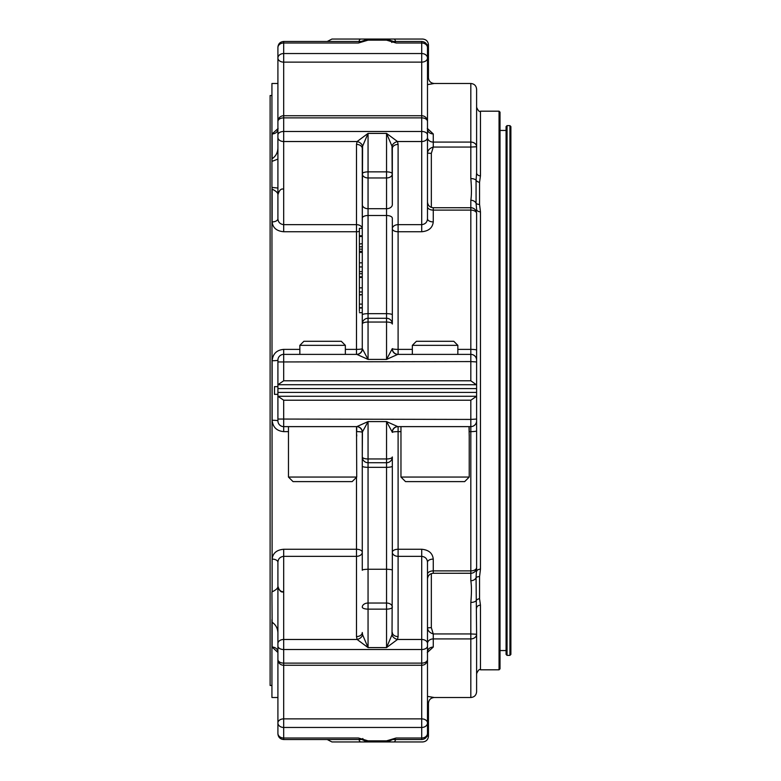 <?xml version="1.0" encoding="UTF-8"?>
<svg xmlns="http://www.w3.org/2000/svg" width="781" height="781" viewBox="0 0 781 781"><rect width="100%" height="100%" fill="white"/><g stroke="black" fill="none" stroke-linecap="round" stroke-linejoin="round"><path stroke-width="1.17" d="M386.546 177.961A5.779 4.09 0 0 0 392.326 173.87A5.779 2.001 180 0 0 386.546 171.869L386.546 177.961L368.056 177.961L368.056 171.869A5.779 2.001 180 0 0 362.277 173.87A5.779 4.09 0 0 0 368.056 177.961L368.056 208.703L386.546 208.703L386.546 177.961M327.239 41.471L331.945 39.05L386.546 39.05A5.779 5.779 0 0 1 390.256 40.387A5.779 3.817 -50.2 0 0 386.546 40.153L386.546 39.05L422.667 39.05L386.546 39.05A5.779 5.779 0 0 1 391.828 42.486M393.634 41.471L396.133 42.994L390.256 40.387L393.634 41.471L421.711 41.471C425.215 41.813 427.139 43.736 427.49 47.25L427.49 121.514A5.779 5.779 0 0 0 421.711 115.734L421.711 117.882A5.779 3.632 -0 0 1 427.49 121.514L427.49 218.729C427.246 222.185 425.323 224.167 421.711 224.664L398.105 224.664A5.779 4.09 0 0 0 392.326 228.755L392.326 324.047A5.779 5.779 0 0 0 386.546 318.267L368.056 318.267A5.779 5.779 0 0 0 362.277 324.047A5.779 2.001 0 0 1 368.056 322.036L368.056 313.669A5.779 1.191 180 0 0 362.277 314.86L362.277 148.507A5.779 4.09 0 0 0 356.497 144.417L357.112 141.527L368.056 133.405L362.589 146.252A5.779 3.905 23.6 0 0 357.112 141.527L283.688 141.527A5.779 4.09 180 0 1 277.909 137.436L277.909 121.514A5.779 3.632 0 0 1 283.688 117.882L283.688 115.734A5.779 5.779 0 0 0 277.909 121.514L277.909 218.729A5.779 3.173 0 0 1 272.13 221.902C272.803 227.827 276.65 231.108 283.688 231.742L283.688 224.664C280.067 224.167 278.143 222.185 277.909 218.729M427.49 77.905L428.447 77.709L427.49 77.905M453.8 341.297L416.39 341.297L412.339 345.348L457.842 345.348L453.8 341.297M427.49 218.729A5.779 3.173 -0 0 0 433.26 221.902C432.586 227.827 428.73 231.108 421.711 231.742L421.711 141.527L397.5 141.527L398.105 144.417A5.779 4.09 0 0 0 392.326 148.507L392.326 204.622A5.779 4.09 180 0 1 386.546 208.703L386.546 322.036A5.779 2.001 0 0 1 392.326 324.047L392.326 314.86A5.779 1.191 180 0 0 386.546 313.669L368.056 313.669L368.056 208.703A5.779 4.09 180 0 1 362.277 204.622M392.326 204.622L392.023 146.252L386.546 133.405L368.056 133.405L368.056 171.869L386.546 171.869L386.546 133.405L397.5 141.527A5.779 3.905 -23.6 0 0 392.023 146.252M362.277 218.211A5.779 2.714 0 0 1 368.056 215.497L386.546 215.497A5.779 2.714 0 0 1 392.326 218.211L392.326 314.86M341.307 341.297L303.887 341.297L299.845 345.348L345.348 345.348L341.307 341.297M362.648 41.217L358.479 42.994L283.688 42.994L283.688 53.547A5.779 4.491 180 0 0 277.909 58.038A5.779 4.09 0 0 0 283.688 62.129L283.688 53.547L421.711 53.547L421.711 62.129A5.779 4.09 0 0 0 427.49 58.038A5.779 4.491 180 0 0 421.711 53.547L421.711 42.994L396.133 42.994L386.546 40.153L368.056 40.153L368.056 39.05A5.779 5.779 0 0 0 364.356 40.387A5.779 5.779 0 0 1 368.056 39.05L331.945 39.05M360.978 41.471L358.479 42.994L368.056 40.153A5.779 3.817 -129.8 0 0 364.356 40.387L360.978 41.471L283.688 41.471C280.174 41.813 278.251 43.736 277.909 47.25L277.909 47.25C278.251 43.736 280.174 41.813 283.688 41.471L283.688 42.994A5.779 4.637 180 0 0 277.909 47.631L277.909 137.436M427.285 128.484L433.26 133.932L427.49 128.543M427.49 129.099L427.763 130.124L427.49 129.099A5.779 4.832 180 0 0 433.26 133.932L433.26 142.083A5.779 4.676 180 0 1 427.49 137.407M433.26 221.902L433.26 207.726L470.826 207.736L470.826 200.268C471.636 194.957 471.636 187.723 470.826 178.566L470.826 147.053L433.26 147.053L431.337 153.359L427.49 153.135C427.803 150.206 429.726 148.185 433.26 147.053L433.26 142.083L470.826 142.083L470.826 147.053L476.605 146.76A5.779 4.676 180 0 0 470.826 142.083L470.826 83.489L434.226 83.489L427.49 84.631M392.326 228.755A5.779 2.987 180 0 0 398.105 231.742L398.105 144.417M392.326 348.599A5.779 5.779 0 0 0 398.105 354.379L398.105 349.38A5.779 0.771 -0 0 1 392.326 348.599L386.546 359.416L386.546 322.036L368.056 322.036L368.056 359.416L362.277 348.599L362.277 314.86M362.589 146.252L362.277 228.335L359.387 228.335L359.387 235.774L362.277 235.774M362.277 249.149L359.387 249.149L359.387 252.38L362.277 252.38M359.387 236.008L359.387 249.071M362.277 243.682L359.387 244.033M359.387 252.849L359.387 276.835L362.277 276.835L362.277 277.401L359.387 277.401M359.387 277.86L359.387 311.385M359.387 297.346L359.387 298.684M427.168 119.62A5.779 4.09 180 0 0 427.49 118.282L427.49 47.25M392.169 349.078A5.779 5.633 -90 0 0 397.783 354.379L386.546 359.416L368.056 359.416L356.829 354.379A5.779 5.633 90 0 0 362.443 349.078M412.339 354.379L412.339 345.348M359.387 271.622L362.277 271.622M359.387 273.731L362.277 273.731M359.387 307.694L362.277 307.694M359.387 294.652L362.277 294.652L359.387 294.993M362.247 228.335A5.779 4.09 0 0 0 356.497 224.664L283.688 224.664L283.688 117.882L421.711 117.882L421.711 131.472A5.779 3.456 -0 0 1 427.49 134.928M356.497 354.379A5.779 5.779 0 0 0 362.277 348.599A5.779 0.771 0 0 1 356.497 349.38L356.497 354.379M299.845 354.379L299.845 345.348M277.909 129.9L277.909 146.525C278.114 151.934 276.191 155.995 272.13 158.728L272.13 133.932A5.779 4.832 180 0 0 277.909 129.099L277.909 47.807M476.605 146.76L476.605 89.268L476.605 172.865L476.068 180.216A5.779 2.851 180 0 0 470.826 178.566M272.13 221.902L272.13 189.168C276.191 191.091 278.114 192.956 277.909 194.762L277.909 203.646M427.49 206.711A5.779 3.397 0 0 0 433.26 210.109L470.826 210.109A5.779 3.397 -0 0 1 476.605 213.506A5.779 5.77 -0 0 0 470.826 207.736L470.826 354.379A5.779 5.779 0 0 1 476.605 360.158A5.779 5.779 0 0 0 470.826 354.379L397.783 354.379M356.829 354.379L283.688 354.379A5.779 5.779 0 0 0 277.909 360.158L277.909 384.721L283.688 380.786L283.688 354.379A5.779 5.779 0 0 0 277.909 360.158A5.779 0.556 180 0 1 272.13 360.724C272.852 353.793 276.699 350.015 283.688 349.38L283.688 354.379M392.326 632.493A5.779 4.09 180 0 0 398.105 636.583L397.5 639.473A5.779 3.905 -156.4 0 1 392.023 634.748L392.326 570.267C392.267 569.71 390.334 569.369 386.546 569.251L368.056 569.251L368.056 603.039A5.779 4.09 180 0 0 362.277 607.13A5.779 2.001 0 0 0 368.056 609.131L368.056 603.039L386.546 603.039L386.546 609.131A5.779 2.001 0 0 0 392.326 607.13A5.779 4.09 180 0 0 386.546 603.039L386.546 467.331A5.779 1.191 0 0 0 392.326 466.14L392.326 456.953A5.779 2.001 180 0 1 386.546 458.964L368.056 458.964A5.779 2.001 180 0 1 362.277 456.953L362.443 431.922A5.779 5.633 90 0 0 356.829 426.621L283.688 426.621A5.779 5.779 0 0 1 277.909 420.842L277.909 384.721L476.303 384.721L470.826 380.786L283.688 380.786M359.387 312.673L362.277 312.673L362.277 348.599M356.497 144.417L356.497 231.742A5.779 2.987 180 0 0 359.387 231.342M278.104 128.484L272.13 133.932M272.13 161.403L271.934 158.728L271.934 161.403L277.909 159.09M277.909 188.055L272.13 187.43L271.934 189.168L272.13 187.43M470.826 200.268A5.779 5.028 -0 0 1 476.068 203.167L476.068 180.216A3.856 2.841 12.6 0 0 479.554 182.276L479.554 204.319L480.461 211.807A3.856 2.46 0 0 1 476.605 209.337L476.068 203.167A3.856 2.538 -11.3 0 0 479.554 204.319M476.605 430.848L476.605 567.494A5.779 3.397 180 0 1 470.826 570.891L470.826 431.62A5.779 0.771 0 0 0 476.605 430.848L476.605 396.279L470.826 400.214L283.688 400.214L277.909 396.279L476.605 396.279L476.605 350.152A5.779 0.771 180 0 0 470.826 349.38L457.842 349.38M427.49 201.947C427.832 205.452 429.755 207.385 433.26 207.726L470.826 207.726A5.779 5.779 0 0 1 476.605 213.506L476.605 350.152M476.605 213.584L476.605 384.721M277.909 394.356L274.492 394.356L274.492 386.644L277.909 386.644M271.934 158.728L271.934 83.489L277.909 83.489M271.934 161.403L271.934 187.43M271.934 95.536L270.109 95.536L270.109 685.464L271.934 685.464M499.049 390.5L500.016 390.5L500.016 668.858L499.049 669.815L499.049 111.185L480.461 111.185L480.461 175.823L479.554 182.276L480.461 175.823A3.856 2.958 0 0 1 476.605 172.865M500.016 390.5L500.016 112.142L499.049 111.185M390.256 740.613A5.779 5.779 0 0 1 386.546 741.95A5.779 5.779 0 0 0 390.256 740.613L396.133 738.006L390.256 740.613A5.779 3.817 -129.8 0 1 386.546 740.847L396.133 738.006L421.711 738.006L421.711 727.453A5.779 4.491 0 0 0 427.49 722.962L427.49 651.901A5.779 4.832 -0 0 1 433.26 647.068L433.26 633.947L470.826 633.947L470.826 638.917A5.779 4.676 0 0 0 476.605 634.24L476.605 691.732L476.605 634.24L470.826 633.947L470.826 602.434C471.636 593.218 471.636 585.984 470.826 580.732L470.826 573.264A5.779 5.77 180 0 0 476.605 567.494A5.779 5.779 0 0 1 470.826 573.274L433.26 573.274L433.26 570.891A5.779 3.397 0 0 0 427.49 574.289M426.953 736.171L428.447 736.171C428.105 739.685 426.182 741.608 422.667 741.95L368.056 741.95A5.779 5.779 0 0 1 364.356 740.613L358.479 738.006L283.688 738.006L283.688 718.871A5.779 4.09 180 0 0 277.909 722.962A5.779 4.491 0 0 0 283.688 727.453L421.711 727.453L421.711 665.266A5.779 5.779 0 0 0 427.49 659.486A5.779 3.632 180 0 1 421.711 663.118L283.688 663.118A5.779 3.632 180 0 1 277.909 659.486L277.909 643.564L277.909 652.457L272.13 647.068L272.13 622.272C276.191 625.005 278.114 629.066 277.909 634.475L277.909 646.072A5.779 3.456 180 0 0 283.688 649.528L283.688 639.473A5.779 4.09 180 0 0 277.909 643.564L277.909 562.271C278.143 558.815 280.067 556.833 283.688 556.336L283.688 639.473L357.112 639.473L368.056 647.595L368.056 609.131L386.546 609.131L386.546 647.595L368.056 647.595L362.589 634.748A5.779 3.905 156.4 0 1 357.112 639.473L356.497 636.583A5.779 4.09 180 0 0 362.277 632.493L362.589 634.748M422.667 741.95L386.546 741.95L386.546 740.847L368.056 740.847L358.479 738.006L364.356 740.613A5.779 3.817 -50.2 0 0 368.056 740.847L368.056 741.95L331.945 741.95L368.056 741.95A5.779 5.779 0 0 1 362.774 738.514M427.49 696.369L434.226 697.511C430.721 697.853 428.798 699.776 428.447 703.29L427.49 703.095M427.285 652.516L433.26 647.068M427.49 733.193L427.49 722.962A5.779 4.09 180 0 0 421.711 718.871L283.688 718.871L283.688 649.528L421.711 649.528A5.779 3.456 -0 0 0 427.49 646.072L427.49 562.271A5.779 3.173 180 0 1 433.26 559.098C432.586 553.173 428.74 549.892 421.711 549.258L421.711 556.336C425.323 556.833 427.246 558.815 427.49 562.271M427.49 659.486L427.49 646.072M427.49 627.865C427.803 630.794 429.726 632.815 433.26 633.947L431.337 627.641L427.49 627.865M360.978 739.529L283.688 739.529L283.688 738.006A5.779 4.637 180 0 1 277.909 733.369L277.909 662.718A5.779 4.09 0 0 1 278.221 661.38M277.909 662.718L277.909 659.486A5.779 5.779 0 0 0 283.688 665.266L421.711 665.266L421.711 639.473L397.5 639.473L386.546 647.595L392.023 634.748M427.49 643.564A5.779 4.09 0 0 0 421.711 639.473L421.711 556.336L398.105 556.336L398.105 549.258A5.779 2.987 0 0 0 392.326 552.245A5.779 4.09 180 0 0 398.105 556.336L398.105 636.583M427.49 722.962L427.49 662.718A5.779 4.09 180 0 0 427.168 661.38M277.909 733.193L277.909 651.901A5.779 4.832 0 0 0 272.13 647.068M392.326 466.14L392.326 570.267M476.605 420.842A5.779 5.779 0 0 1 470.826 426.621L397.783 426.621A5.779 5.633 -90 0 0 392.169 431.922L386.546 421.584L386.546 462.733L368.056 462.733A5.779 5.779 0 0 1 362.277 456.953L362.277 466.14A5.779 1.191 0 0 0 368.056 467.331L386.546 467.331L386.546 462.733A5.779 5.779 0 0 0 392.326 456.953L392.326 552.245M392.169 431.922L392.326 432.401A5.779 0.771 180 0 1 398.105 431.62L398.105 549.258L421.711 549.258M277.909 577.354L277.909 586.238C278.114 588.044 276.191 589.909 272.13 591.832L272.13 559.098A5.779 3.173 180 0 1 277.909 562.271M356.692 431.62A5.779 0.771 180 0 1 362.277 432.401L362.277 552.245A5.779 2.987 0 0 0 356.497 549.258L356.497 556.336A5.779 4.09 180 0 0 362.277 552.245L362.277 570.267C362.345 569.71 364.268 569.369 368.056 569.251L368.056 421.584L356.829 426.621M476.605 634.24L476.068 577.833A5.779 5.028 180 0 1 470.826 580.732M470.826 602.434A5.779 2.851 -0 0 0 476.068 600.784A3.856 2.841 -12.6 0 1 479.554 598.724L480.461 605.177L479.554 598.724L479.554 576.681A3.856 2.538 11.3 0 0 476.068 577.833L476.605 567.416M397.783 426.621L386.546 421.584L368.056 421.584L362.443 431.922M362.277 466.14L362.277 570.267M470.826 400.214L470.826 419.426L476.605 419.046L476.605 571.663A3.856 2.46 -0 0 1 480.461 569.193L479.554 576.681M277.909 420.842A5.779 0.556 0 0 0 272.13 420.276C272.842 427.197 276.699 430.975 283.688 431.62L283.688 400.214M400.965 431.62L398.105 431.62L398.105 426.621A5.779 5.779 0 0 0 392.326 432.401M362.277 432.401A5.779 5.779 0 0 0 356.497 426.621L356.497 426.621M356.497 636.583L356.497 556.336L283.688 556.336L283.688 549.258C276.659 549.892 272.803 553.173 272.13 559.098M272.13 591.832L271.934 189.168M271.934 591.969L272.13 622.272M277.909 697.511L271.934 697.511L271.934 619.597M509.934 655.366L510.891 654.41L510.891 126.59L509.934 125.634L507.045 125.634L507.045 655.366L509.934 655.366L509.934 125.634M507.045 125.634L506.078 126.59L506.078 654.41L507.045 655.366M499.049 669.815L480.461 669.815L480.461 605.177A3.856 2.958 0 0 0 476.605 608.135M356.722 477.054L288.472 477.054L293.021 481.604L352.172 481.604L356.722 477.054L356.517 426.68M356.722 436.101L356.722 434.714M288.472 477.054L288.472 426.621M356.722 427.89L356.692 431.307M469.215 436.101L469.01 426.621M469.225 427.89L469.186 431.307M400.965 477.054L469.225 477.054L464.675 481.604L405.515 481.604L400.965 477.054L400.965 426.621M395.606 41.471A5.779 2.109 -90 0 0 393.888 39.05M434.226 83.489C430.721 83.147 428.798 81.224 428.447 77.709L428.447 44.829L426.953 44.829M386.546 39.05A5.779 5.779 0 0 1 390.256 40.387M360.724 39.05A5.779 2.109 90 0 0 359.006 41.471M427.49 47.631A5.779 4.637 180 0 0 421.711 42.994L421.711 41.471M277.909 134.928A5.779 3.456 180 0 1 283.688 131.472L421.711 131.472L421.711 141.527A5.779 4.09 0 0 0 427.49 137.436M421.711 231.742L398.105 231.742L398.105 349.38L412.339 349.38M431.337 153.359L431.337 207.395M359.387 246.806L362.277 246.806M359.387 236.477L362.277 236.477M359.387 251.345L362.277 251.345M359.387 266.936L362.277 266.936M359.387 262.826L362.277 262.826M359.387 291.957L362.277 291.957M359.387 287.838L362.277 287.838M359.387 307.997L362.277 307.997M359.387 304.112L362.277 304.112M277.909 118.282A5.779 4.09 0 0 0 278.221 119.62M283.688 62.129L283.688 115.734L421.711 115.734L421.711 62.129L283.688 62.129M476.605 360.158A5.779 5.779 0 0 0 470.826 354.379L470.826 361.574L277.909 361.954M476.605 361.954L470.826 361.574L470.826 380.786M277.909 388.577L476.605 388.577M345.348 349.38L356.497 349.38L356.497 231.742L283.688 231.742M299.845 349.38L283.688 349.38M393.888 741.95A5.779 2.109 -90 0 0 395.606 739.529M393.634 739.529L421.711 739.529L421.711 738.006A5.779 4.637 180 0 0 427.49 733.369M359.006 739.529A5.779 2.109 90 0 0 360.724 741.95M427.49 643.593A5.779 4.676 180 0 1 433.26 638.917L470.826 638.917L470.826 697.511L434.226 697.511M431.337 573.605L431.337 627.641M427.49 579.053C427.832 575.548 429.755 573.615 433.26 573.274L470.826 573.264L470.826 570.891L433.26 570.891L433.26 559.098M277.909 419.046L470.826 419.426L470.826 431.62L469.196 431.62M277.909 392.423L476.605 392.423M272.13 420.276L272.13 360.724M288.472 431.62L283.688 431.62M356.497 477.279L356.497 549.258L283.688 549.258M480.461 211.807L480.461 569.193M428.447 44.829C428.105 41.315 426.182 39.392 422.667 39.05M364.356 40.387L362.657 41.217M457.842 354.379L457.842 345.348M345.348 354.379L345.348 345.348M470.826 83.489C474.34 83.831 476.264 85.764 476.605 89.268M277.909 129.099L277.626 130.124L277.909 129.099M283.337 189.119C281.043 188.455 279.237 190.33 277.909 194.762L278.719 191.833M480.461 111.185C479.505 112.152 478.216 110.873 476.605 107.329M428.447 703.29L428.447 736.171M421.711 739.529C425.215 739.187 427.139 737.264 427.49 733.75M283.688 739.529C280.174 739.187 278.251 737.264 277.909 733.75C278.251 737.264 280.174 739.187 283.688 739.529M327.239 739.529L331.945 741.95M470.826 697.511C474.34 697.169 476.264 695.236 476.605 691.732M277.626 650.876L277.909 651.901L277.811 651.042M283.318 591.881L281.014 591.295L278.719 589.167M283.337 591.881C281.072 592.574 279.256 590.69 277.909 586.238M506.078 130.447L500.016 130.447M506.078 650.553L500.016 650.553M480.461 669.815C479.505 668.848 478.216 670.127 476.605 673.671M469.225 477.054L469.225 434.714"/></g></svg>
